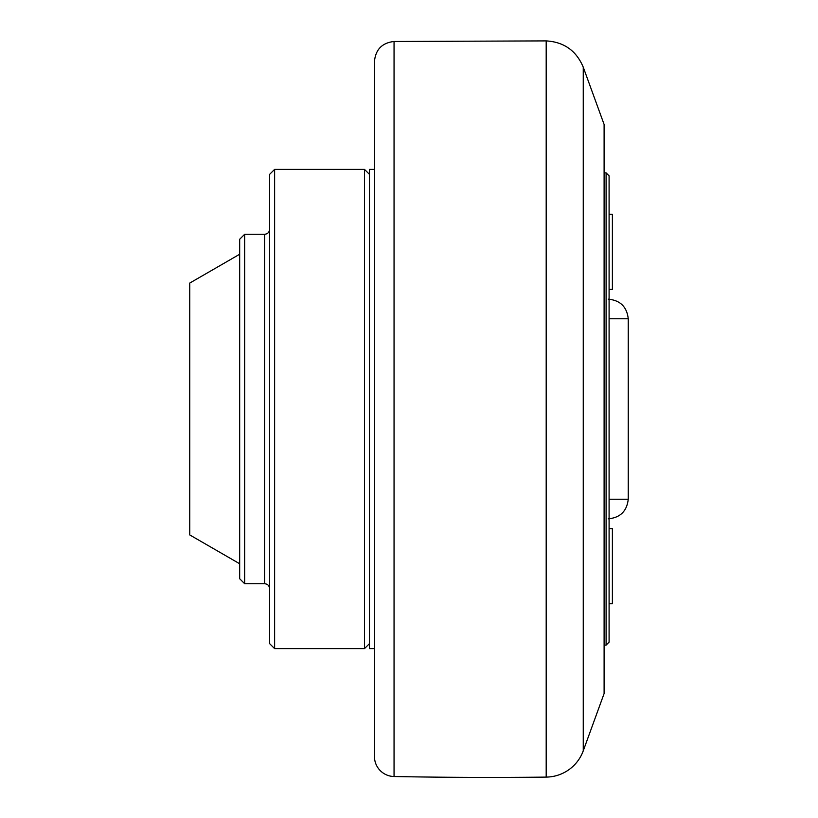 <?xml version="1.0" encoding="UTF-8"?>
<svg xmlns="http://www.w3.org/2000/svg" width="818" height="818" viewBox="0 0 818 818"><rect width="100%" height="100%" fill="white"/><g stroke="black" fill="none" stroke-linecap="round" stroke-linejoin="round"><path stroke-width="1.23" d="M609.093 289.408L612.385 289.408L612.385 214.224L609.093 214.224M609.093 642.14L609.093 175.86L606.097 172.874L606.097 645.126L609.093 642.14M374.46 169.377L369.47 169.377L369.47 648.623L374.46 648.623M369.47 643.633L364.48 648.623L364.48 169.377L274.623 169.377L274.623 648.623L269.623 643.633L269.623 174.367L274.623 169.377M244.664 234.275L239.674 239.265L239.674 578.735L244.664 583.725L244.664 234.275L264.633 234.275L264.633 583.725C267.67 584.021 269.326 585.688 269.623 588.715M239.674 254.245L189.756 283.069L189.756 534.931L239.674 563.755M609.093 603.776L612.385 603.776L612.385 528.592L609.093 528.592M583.254 750.822L583.254 67.178L604.103 124.448L604.103 693.552L583.254 750.822A39.939 39.939 0 0 1 546.189 777.1A4992.203 4992.203 0 0 1 394.051 776.517A19.969 19.969 0 0 1 374.46 756.548L374.46 61.452C375.595 49.499 382.118 42.843 394.051 41.483L546.189 40.9L546.189 777.1M609.093 318.775L628.244 318.775C626.905 306.842 620.249 300.308 608.285 299.173M628.244 318.775L628.244 499.225L609.093 499.225M394.051 776.517L394.051 41.483M628.244 499.225C626.905 511.158 620.249 517.692 608.285 518.827M604.103 645.126L606.097 645.126M604.103 172.874L606.097 172.874M369.47 174.367L364.48 169.377M274.623 648.623L364.48 648.623M244.664 583.725L264.633 583.725M264.633 234.275C267.67 233.979 269.326 232.312 269.623 229.285M583.254 67.178C576.342 50.736 563.991 41.974 546.189 40.9"/></g></svg>
